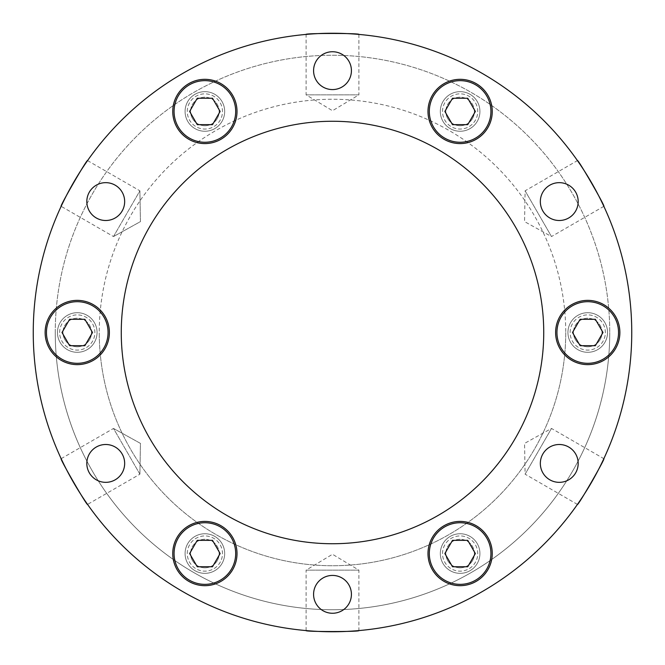 <?xml version="1.0" encoding="UTF-8"?>
<svg xmlns="http://www.w3.org/2000/svg" width="665" height="665" viewBox="0 0 665 665"><rect width="100%" height="100%" fill="white"/><g stroke="black" fill="none" stroke-linecap="round" stroke-linejoin="round"><path stroke-width="0.5" stroke-dasharray="3.33 2.49" d="M33.25 332.5A299.25 299.25 0 0 0 332.5 631.75A299.25 299.25 0 0 0 631.75 332.5A299.25 299.25 0 0 1 332.5 631.75A299.25 299.25 0 0 1 33.25 332.5A299.25 299.25 0 0 0 332.5 631.75A299.25 299.25 0 0 0 631.75 332.5A299.25 299.25 0 0 0 332.5 33.25A299.25 299.25 0 0 0 33.25 332.5A299.25 299.25 0 0 1 332.5 33.25A299.25 299.25 0 0 1 631.75 332.5A299.25 299.25 0 0 0 332.5 33.25A299.25 299.25 0 0 0 33.25 332.5M603.853 206.325L551.501 236.549L525.101 190.813L524.56 221.611L551.501 236.549L525.101 190.813L577.444 160.589M358.901 34.414L358.901 94.862L306.1 94.862L332.5 110.722L358.901 94.862L306.1 94.862L306.1 34.414M87.556 160.589L139.899 190.813L140.44 221.611L113.499 236.549L139.899 190.813L140.44 221.611L113.499 236.549L140.44 221.611L139.899 190.813L113.499 236.549L61.147 206.325M61.147 458.675L113.499 428.451L140.44 443.389L139.899 474.187L113.499 428.451L140.44 443.389L139.899 474.187L140.44 443.389L113.499 428.451L139.899 474.187L87.556 504.411M306.1 630.586L306.1 570.138L358.901 570.138L332.5 554.278L306.1 570.138L358.901 570.138L358.901 630.586M577.444 504.411L525.101 474.187L551.501 428.451L524.56 443.389L525.101 474.187L551.501 428.451L603.853 458.675M121.263 332.5A211.237 211.237 0 0 1 332.5 121.263A211.237 211.237 0 0 1 543.737 332.5A211.237 211.237 0 0 0 332.5 121.263A211.237 211.237 0 0 0 121.263 332.5A211.237 211.237 0 0 1 332.5 121.263A211.237 211.237 0 0 1 543.737 332.5A211.237 211.237 0 0 1 332.5 543.737A211.237 211.237 0 0 1 121.263 332.5A211.237 211.237 0 0 0 332.5 543.737A211.237 211.237 0 0 0 543.737 332.5A211.237 211.237 0 0 1 332.5 543.737A211.237 211.237 0 0 1 121.263 332.5M602.008 332.5A14.264 14.264 0 0 0 587.744 318.236A14.264 14.264 0 0 0 573.479 332.5A14.264 14.264 0 0 1 587.744 318.236A14.264 14.264 0 0 1 602.008 332.5A14.264 14.264 0 0 1 587.744 346.764A14.264 14.264 0 0 1 573.479 332.5A14.264 14.264 0 0 0 587.744 346.764A14.264 14.264 0 0 0 602.008 332.5M474.386 111.454A14.264 14.264 0 0 0 460.122 97.19A14.264 14.264 0 0 0 445.858 111.454A14.264 14.264 0 0 1 460.122 97.19A14.264 14.264 0 0 1 474.386 111.454A14.264 14.264 0 0 1 460.122 125.718A14.264 14.264 0 0 1 445.858 111.454A14.264 14.264 0 0 0 460.122 125.718A14.264 14.264 0 0 0 474.386 111.454M219.142 111.454A14.264 14.264 0 0 0 204.878 97.19A14.264 14.264 0 0 0 190.614 111.454A14.264 14.264 0 0 1 204.878 97.19A14.264 14.264 0 0 1 219.142 111.454A14.264 14.264 0 0 1 204.878 125.718A14.264 14.264 0 0 1 190.614 111.454A14.264 14.264 0 0 0 204.878 125.718A14.264 14.264 0 0 0 219.142 111.454M91.521 332.5A14.264 14.264 0 0 0 77.256 318.236A14.264 14.264 0 0 0 62.992 332.5A14.264 14.264 0 0 1 77.256 318.236A14.264 14.264 0 0 1 91.521 332.5A14.264 14.264 0 0 1 77.256 346.764A14.264 14.264 0 0 1 62.992 332.5A14.264 14.264 0 0 0 77.256 346.764A14.264 14.264 0 0 0 91.521 332.5M219.142 553.546A14.264 14.264 0 0 0 204.878 539.282A14.264 14.264 0 0 0 190.614 553.546A14.264 14.264 0 0 1 204.878 539.282A14.264 14.264 0 0 1 219.142 553.546A14.264 14.264 0 0 1 204.878 567.81A14.264 14.264 0 0 1 190.614 553.546A14.264 14.264 0 0 0 204.878 567.81A14.264 14.264 0 0 0 219.142 553.546M474.386 553.546A14.264 14.264 0 0 0 460.122 539.282A14.264 14.264 0 0 0 445.858 553.546A14.264 14.264 0 0 1 460.122 539.282A14.264 14.264 0 0 1 474.386 553.546A14.264 14.264 0 0 1 460.122 567.81A14.264 14.264 0 0 1 445.858 553.546A14.264 14.264 0 0 0 460.122 567.81A14.264 14.264 0 0 0 474.386 553.546M565.74 332.5A233.24 233.24 0 0 1 332.5 565.74A233.24 233.24 0 0 1 99.26 332.5A233.24 233.24 0 0 0 332.5 565.74A233.24 233.24 0 0 0 565.74 332.5A233.24 233.24 0 0 0 332.5 99.26A233.24 233.24 0 0 0 99.26 332.5A233.24 233.24 0 0 1 332.5 99.26A233.24 233.24 0 0 1 565.74 332.5M607.544 332.5A19.8 19.8 0 0 0 587.744 312.7A19.8 19.8 0 0 0 567.943 332.5A19.8 19.8 0 0 1 587.744 312.7A19.8 19.8 0 0 1 607.544 332.5A19.8 19.8 0 0 0 587.744 312.7A19.8 19.8 0 0 0 567.943 332.5A19.8 19.8 0 0 1 587.744 312.7A19.8 19.8 0 0 1 607.544 332.5A19.8 19.8 0 0 1 587.744 352.3A19.8 19.8 0 0 1 567.943 332.5A19.8 19.8 0 0 0 587.744 352.3A19.8 19.8 0 0 0 607.544 332.5A19.8 19.8 0 0 1 587.744 352.3A19.8 19.8 0 0 1 567.943 332.5A19.8 19.8 0 0 0 587.744 352.3A19.8 19.8 0 0 0 607.544 332.5M479.922 111.454A19.8 19.8 0 0 0 460.122 91.654A19.8 19.8 0 0 0 440.321 111.454A19.8 19.8 0 0 1 460.122 91.654A19.8 19.8 0 0 1 479.922 111.454A19.8 19.8 0 0 0 460.122 91.654A19.8 19.8 0 0 0 440.321 111.454A19.8 19.8 0 0 1 460.122 91.654A19.8 19.8 0 0 1 479.922 111.454A19.8 19.8 0 0 1 460.122 131.254A19.8 19.8 0 0 1 440.321 111.454A19.8 19.8 0 0 0 460.122 131.254A19.8 19.8 0 0 0 479.922 111.454A19.8 19.8 0 0 1 460.122 131.254A19.8 19.8 0 0 1 440.321 111.454A19.8 19.8 0 0 0 460.122 131.254A19.8 19.8 0 0 0 479.922 111.454M224.679 111.454A19.8 19.8 0 0 0 204.878 91.654A19.8 19.8 0 0 0 185.078 111.454A19.8 19.8 0 0 1 204.878 91.654A19.8 19.8 0 0 1 224.679 111.454A19.8 19.8 0 0 0 204.878 91.654A19.8 19.8 0 0 0 185.078 111.454A19.8 19.8 0 0 1 204.878 91.654A19.8 19.8 0 0 1 224.679 111.454A19.8 19.8 0 0 1 204.878 131.254A19.8 19.8 0 0 1 185.078 111.454A19.8 19.8 0 0 0 204.878 131.254A19.8 19.8 0 0 0 224.679 111.454A19.8 19.8 0 0 1 204.878 131.254A19.8 19.8 0 0 1 185.078 111.454A19.8 19.8 0 0 0 204.878 131.254A19.8 19.8 0 0 0 224.679 111.454M97.057 332.5A19.8 19.8 0 0 0 77.256 312.7A19.8 19.8 0 0 0 57.456 332.5A19.8 19.8 0 0 1 77.256 312.7A19.8 19.8 0 0 1 97.057 332.5A19.8 19.8 0 0 0 77.256 312.7A19.8 19.8 0 0 0 57.456 332.5A19.8 19.8 0 0 1 77.256 312.7A19.8 19.8 0 0 1 97.057 332.5A19.8 19.8 0 0 1 77.256 352.3A19.8 19.8 0 0 1 57.456 332.5A19.8 19.8 0 0 0 77.256 352.3A19.8 19.8 0 0 0 97.057 332.5A19.8 19.8 0 0 1 77.256 352.3A19.8 19.8 0 0 1 57.456 332.5A19.8 19.8 0 0 0 77.256 352.3A19.8 19.8 0 0 0 97.057 332.5M224.679 553.546A19.8 19.8 0 0 0 204.878 533.746A19.8 19.8 0 0 0 185.078 553.546A19.8 19.8 0 0 1 204.878 533.746A19.8 19.8 0 0 1 224.679 553.546A19.8 19.8 0 0 0 204.878 533.746A19.8 19.8 0 0 0 185.078 553.546A19.8 19.8 0 0 1 204.878 533.746A19.8 19.8 0 0 1 224.679 553.546A19.8 19.8 0 0 1 204.878 573.346A19.8 19.8 0 0 1 185.078 553.546A19.8 19.8 0 0 0 204.878 573.346A19.8 19.8 0 0 0 224.679 553.546A19.8 19.8 0 0 1 204.878 573.346A19.8 19.8 0 0 1 185.078 553.546A19.8 19.8 0 0 0 204.878 573.346A19.8 19.8 0 0 0 224.679 553.546M479.922 553.546A19.8 19.8 0 0 0 460.122 533.746A19.8 19.8 0 0 0 440.321 553.546A19.8 19.8 0 0 1 460.122 533.746A19.8 19.8 0 0 1 479.922 553.546A19.8 19.8 0 0 0 460.122 533.746A19.8 19.8 0 0 0 440.321 553.546A19.8 19.8 0 0 1 460.122 533.746A19.8 19.8 0 0 1 479.922 553.546A19.8 19.8 0 0 1 460.122 573.346A19.8 19.8 0 0 1 440.321 553.546A19.8 19.8 0 0 0 460.122 573.346A19.8 19.8 0 0 0 479.922 553.546A19.8 19.8 0 0 1 460.122 573.346A19.8 19.8 0 0 1 440.321 553.546A19.8 19.8 0 0 0 460.122 573.346A19.8 19.8 0 0 0 479.922 553.546M55.253 332.5A277.247 277.247 0 0 1 332.5 55.253A277.247 277.247 0 0 1 609.747 332.5A277.247 277.247 0 0 0 332.5 55.253A277.247 277.247 0 0 0 55.253 332.5A277.247 277.247 0 0 0 332.5 609.747A277.247 277.247 0 0 0 609.747 332.5A277.247 277.247 0 0 1 332.5 609.747A277.247 277.247 0 0 1 55.253 332.5M619.871 332.5A32.128 32.128 0 0 0 587.744 300.372A32.128 32.128 0 0 0 555.616 332.5A32.128 32.128 0 0 0 587.744 364.628A32.128 32.128 0 0 0 619.871 332.5M492.25 111.454A32.128 32.128 0 0 0 460.122 79.326A32.128 32.128 0 0 0 427.994 111.454A32.128 32.128 0 0 0 460.122 143.582A32.128 32.128 0 0 0 492.25 111.454M237.006 111.454A32.128 32.128 0 0 0 204.878 79.326A32.128 32.128 0 0 0 172.75 111.454A32.128 32.128 0 0 0 204.878 143.582A32.128 32.128 0 0 0 237.006 111.454M109.384 332.5A32.128 32.128 0 0 0 77.256 300.372A32.128 32.128 0 0 0 45.129 332.5A32.128 32.128 0 0 0 77.256 364.628A32.128 32.128 0 0 0 109.384 332.5M237.006 553.546A32.128 32.128 0 0 0 204.878 521.418A32.128 32.128 0 0 0 172.75 553.546A32.128 32.128 0 0 0 204.878 585.674A32.128 32.128 0 0 0 237.006 553.546M492.25 553.546A32.128 32.128 0 0 0 460.122 521.418A32.128 32.128 0 0 0 427.994 553.546A32.128 32.128 0 0 0 460.122 585.674A32.128 32.128 0 0 0 492.25 553.546M578.184 201.578A18.919 18.919 0 0 0 559.265 182.659A18.919 18.919 0 0 0 540.337 201.578A18.919 18.919 0 0 0 559.265 220.497A18.919 18.919 0 0 0 578.184 201.578M351.419 70.656A18.919 18.919 0 0 0 332.5 51.737A18.919 18.919 0 0 0 313.581 70.656A18.919 18.919 0 0 0 332.5 89.576A18.919 18.919 0 0 0 351.419 70.656M124.663 201.578A18.919 18.919 0 0 0 105.735 182.659A18.919 18.919 0 0 0 86.816 201.578A18.919 18.919 0 0 0 105.735 220.497A18.919 18.919 0 0 0 124.663 201.578M124.663 463.422A18.919 18.919 0 0 0 105.735 444.503A18.919 18.919 0 0 0 86.816 463.422A18.919 18.919 0 0 0 105.735 482.341A18.919 18.919 0 0 0 124.663 463.422M351.419 594.344A18.919 18.919 0 0 0 332.5 575.425A18.919 18.919 0 0 0 313.581 594.344A18.919 18.919 0 0 0 332.5 613.263A18.919 18.919 0 0 0 351.419 594.344M578.184 463.422A18.919 18.919 0 0 0 559.265 444.503A18.919 18.919 0 0 0 540.337 463.422A18.919 18.919 0 0 0 559.265 482.341A18.919 18.919 0 0 0 578.184 463.422M187.272 553.546A17.606 17.606 0 0 1 204.878 535.94A17.606 17.606 0 0 1 222.484 553.546A17.606 17.606 0 0 1 204.878 571.152A17.606 17.606 0 0 1 187.272 553.546A17.606 17.606 0 0 1 204.878 535.94A17.606 17.606 0 0 1 222.484 553.546A17.606 17.606 0 0 1 204.878 571.152A17.606 17.606 0 0 1 187.272 553.546M235.684 553.546A30.806 30.806 0 0 0 204.878 522.74A30.806 30.806 0 0 0 174.072 553.546A30.806 30.806 0 0 0 204.878 584.352A30.806 30.806 0 0 0 235.684 553.546M197.256 540.346L189.633 553.546L197.256 566.746L212.501 566.746L220.123 553.546L212.501 540.346L197.256 540.346M59.651 332.5A17.606 17.606 0 0 1 77.256 314.894A17.606 17.606 0 0 1 94.862 332.5A17.606 17.606 0 0 1 77.256 350.106A17.606 17.606 0 0 1 59.651 332.5A17.606 17.606 0 0 1 77.256 314.894A17.606 17.606 0 0 1 94.862 332.5A17.606 17.606 0 0 1 77.256 350.106A17.606 17.606 0 0 1 59.651 332.5M108.062 332.5A30.806 30.806 0 0 0 77.256 301.694A30.806 30.806 0 0 0 46.45 332.5A30.806 30.806 0 0 0 77.256 363.306A30.806 30.806 0 0 0 108.062 332.5M69.634 319.3L62.011 332.5L69.634 345.7L84.879 345.7L92.502 332.5L84.879 319.3L69.634 319.3M442.516 553.546A17.606 17.606 0 0 1 460.122 535.94A17.606 17.606 0 0 1 477.728 553.546A17.606 17.606 0 0 1 460.122 571.152A17.606 17.606 0 0 1 442.516 553.546A17.606 17.606 0 0 1 460.122 535.94A17.606 17.606 0 0 1 477.728 553.546A17.606 17.606 0 0 1 460.122 571.152A17.606 17.606 0 0 1 442.516 553.546M490.928 553.546A30.806 30.806 0 0 0 460.122 522.74A30.806 30.806 0 0 0 429.316 553.546A30.806 30.806 0 0 0 460.122 584.352A30.806 30.806 0 0 0 490.928 553.546M452.499 540.346L444.877 553.546L452.499 566.746L467.744 566.746L475.367 553.546L467.744 540.346L452.499 540.346M570.138 332.5A17.606 17.606 0 0 1 587.744 314.894A17.606 17.606 0 0 1 605.35 332.5A17.606 17.606 0 0 1 587.744 350.106A17.606 17.606 0 0 1 570.138 332.5A17.606 17.606 0 0 1 587.744 314.894A17.606 17.606 0 0 1 605.35 332.5A17.606 17.606 0 0 1 587.744 350.106A17.606 17.606 0 0 1 570.138 332.5M618.55 332.5A30.806 30.806 0 0 0 587.744 301.694A30.806 30.806 0 0 0 556.938 332.5A30.806 30.806 0 0 0 587.744 363.306A30.806 30.806 0 0 0 618.55 332.5M580.121 319.3L572.499 332.5L580.121 345.7L595.366 345.7L602.989 332.5L595.366 319.3L580.121 319.3M442.516 111.454A17.606 17.606 0 0 1 460.122 93.848A17.606 17.606 0 0 1 477.728 111.454A17.606 17.606 0 0 1 460.122 129.06A17.606 17.606 0 0 1 442.516 111.454A17.606 17.606 0 0 1 460.122 93.848A17.606 17.606 0 0 1 477.728 111.454A17.606 17.606 0 0 1 460.122 129.06A17.606 17.606 0 0 1 442.516 111.454M490.928 111.454A30.806 30.806 0 0 0 460.122 80.648A30.806 30.806 0 0 0 429.316 111.454A30.806 30.806 0 0 0 460.122 142.26A30.806 30.806 0 0 0 490.928 111.454M452.499 98.254L444.877 111.454L452.499 124.654L467.744 124.654L475.367 111.454L467.744 98.254L452.499 98.254M187.272 111.454A17.606 17.606 0 0 1 204.878 93.848A17.606 17.606 0 0 1 222.484 111.454A17.606 17.606 0 0 1 204.878 129.06A17.606 17.606 0 0 1 187.272 111.454A17.606 17.606 0 0 1 204.878 93.848A17.606 17.606 0 0 1 222.484 111.454A17.606 17.606 0 0 1 204.878 129.06A17.606 17.606 0 0 1 187.272 111.454M235.684 111.454A30.806 30.806 0 0 0 204.878 80.648A30.806 30.806 0 0 0 174.072 111.454A30.806 30.806 0 0 0 204.878 142.26A30.806 30.806 0 0 0 235.684 111.454M197.256 98.254L189.633 111.454L197.256 124.654L212.501 124.654L220.123 111.454L212.501 98.254L197.256 98.254"/><path stroke-width="1" d="M603.853 458.675C605.773 457.886 577.71 506.481 577.444 504.411C577.719 506.464 605.782 457.869 603.853 458.675M358.901 630.586C360.546 631.85 304.429 631.85 306.1 630.586C304.454 631.85 360.571 631.85 358.901 630.586M87.556 504.411C87.281 506.464 59.218 457.869 61.147 458.675C59.227 457.886 87.29 506.481 87.556 504.411M577.444 160.589C577.719 158.536 605.782 207.131 603.853 206.325C605.773 207.114 577.71 158.519 577.444 160.589M306.1 34.414C304.454 33.15 360.571 33.15 358.901 34.414C360.546 33.15 304.429 33.15 306.1 34.414M61.147 206.325C59.227 207.114 87.29 158.519 87.556 160.589C87.281 158.536 59.218 207.131 61.147 206.325M631.75 332.5A299.25 299.25 0 0 1 332.5 631.75A299.25 299.25 0 0 1 33.25 332.5A299.25 299.25 0 0 1 332.5 33.25A299.25 299.25 0 0 1 631.75 332.5M121.263 332.5A211.237 211.237 0 0 1 332.5 121.263A211.237 211.237 0 0 1 543.737 332.5A211.237 211.237 0 0 1 332.5 543.737A211.237 211.237 0 0 1 121.263 332.5M555.616 332.5A32.128 32.128 0 0 1 587.744 300.372A32.128 32.128 0 0 1 619.871 332.5A32.128 32.128 0 0 1 587.744 364.628A32.128 32.128 0 0 1 555.616 332.5M427.994 111.454A32.128 32.128 0 0 1 460.122 79.326A32.128 32.128 0 0 1 492.25 111.454A32.128 32.128 0 0 1 460.122 143.582A32.128 32.128 0 0 1 427.994 111.454M172.75 111.454A32.128 32.128 0 0 1 204.878 79.326A32.128 32.128 0 0 1 237.006 111.454A32.128 32.128 0 0 1 204.878 143.582A32.128 32.128 0 0 1 172.75 111.454M45.129 332.5A32.128 32.128 0 0 1 77.256 300.372A32.128 32.128 0 0 1 109.384 332.5A32.128 32.128 0 0 1 77.256 364.628A32.128 32.128 0 0 1 45.129 332.5M172.75 553.546A32.128 32.128 0 0 1 204.878 521.418A32.128 32.128 0 0 1 237.006 553.546A32.128 32.128 0 0 1 204.878 585.674A32.128 32.128 0 0 1 172.75 553.546M427.994 553.546A32.128 32.128 0 0 1 460.122 521.418A32.128 32.128 0 0 1 492.25 553.546A32.128 32.128 0 0 1 460.122 585.674A32.128 32.128 0 0 1 427.994 553.546M540.337 201.578A18.919 18.919 0 0 1 559.265 182.659A18.919 18.919 0 0 1 578.184 201.578A18.919 18.919 0 0 1 559.265 220.497A18.919 18.919 0 0 1 540.337 201.578M313.581 70.656A18.919 18.919 0 0 1 332.5 51.737A18.919 18.919 0 0 1 351.419 70.656A18.919 18.919 0 0 1 332.5 89.576A18.919 18.919 0 0 1 313.581 70.656M86.816 201.578A18.919 18.919 0 0 1 105.735 182.659A18.919 18.919 0 0 1 124.663 201.578A18.919 18.919 0 0 1 105.735 220.497A18.919 18.919 0 0 1 86.816 201.578M86.816 463.422A18.919 18.919 0 0 1 105.735 444.503A18.919 18.919 0 0 1 124.663 463.422A18.919 18.919 0 0 1 105.735 482.341A18.919 18.919 0 0 1 86.816 463.422M313.581 594.344A18.919 18.919 0 0 1 332.5 575.425A18.919 18.919 0 0 1 351.419 594.344A18.919 18.919 0 0 1 332.5 613.263A18.919 18.919 0 0 1 313.581 594.344M540.337 463.422A18.919 18.919 0 0 1 559.265 444.503A18.919 18.919 0 0 1 578.184 463.422A18.919 18.919 0 0 1 559.265 482.341A18.919 18.919 0 0 1 540.337 463.422M235.684 553.546A30.806 30.806 0 0 0 204.878 522.74A30.806 30.806 0 0 0 174.072 553.546A30.806 30.806 0 0 0 204.878 584.352A30.806 30.806 0 0 0 235.684 553.546M197.256 540.346L189.633 553.546L197.256 566.746L212.501 566.746L220.123 553.546L212.501 540.346L197.256 540.346M108.062 332.5A30.806 30.806 0 0 0 77.256 301.694A30.806 30.806 0 0 0 46.45 332.5A30.806 30.806 0 0 0 77.256 363.306A30.806 30.806 0 0 0 108.062 332.5M69.634 319.3L62.011 332.5L69.634 345.7L84.879 345.7L92.502 332.5L84.879 319.3L69.634 319.3M490.928 553.546A30.806 30.806 0 0 0 460.122 522.74A30.806 30.806 0 0 0 429.316 553.546A30.806 30.806 0 0 0 460.122 584.352A30.806 30.806 0 0 0 490.928 553.546M452.499 540.346L444.877 553.546L452.499 566.746L467.744 566.746L475.367 553.546L467.744 540.346L452.499 540.346M618.55 332.5A30.806 30.806 0 0 0 587.744 301.694A30.806 30.806 0 0 0 556.938 332.5A30.806 30.806 0 0 0 587.744 363.306A30.806 30.806 0 0 0 618.55 332.5M580.121 319.3L572.499 332.5L580.121 345.7L595.366 345.7L602.989 332.5L595.366 319.3L580.121 319.3M490.928 111.454A30.806 30.806 0 0 0 460.122 80.648A30.806 30.806 0 0 0 429.316 111.454A30.806 30.806 0 0 0 460.122 142.26A30.806 30.806 0 0 0 490.928 111.454M452.499 98.254L444.877 111.454L452.499 124.654L467.744 124.654L475.367 111.454L467.744 98.254L452.499 98.254M235.684 111.454A30.806 30.806 0 0 0 204.878 80.648A30.806 30.806 0 0 0 174.072 111.454A30.806 30.806 0 0 0 204.878 142.26A30.806 30.806 0 0 0 235.684 111.454M197.256 98.254L189.633 111.454L197.256 124.654L212.501 124.654L220.123 111.454L212.501 98.254L197.256 98.254"/></g></svg>
